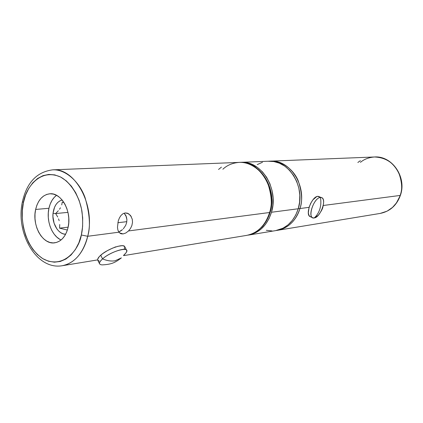 <?xml version="1.0" encoding="UTF-8"?>
<svg xmlns="http://www.w3.org/2000/svg" width="423" height="423" viewBox="0 0 423 423"><rect width="100%" height="100%" fill="white"/><g stroke="black" fill="none" stroke-linecap="round" stroke-linejoin="round"><path stroke-width="0.63" d="M268.092 161.242L273.824 161.549L279.46 163.204L284.779 166.149L289.559 170.295L293.604 175.476L296.745 181.499L298.844 188.113L299.817 195.051L299.616 202.03L298.252 208.761L271.487 212.256L272.872 205.197L273.068 197.874L272.052 190.588L269.879 183.64L266.638 177.316L262.471 171.87L257.554 167.513L252.087 164.415L246.297 162.675L241.073 162.316C261.25 160.486 279.016 188.854 271.487 212.256L298.252 208.761C305.623 186.453 288.407 159.46 268.727 161.211L241.099 162.316M248.576 235.077L275.69 230.614C286.583 228.42 294.101 221.134 298.252 208.761L295.793 214.969L292.341 220.404L288.047 224.862L283.087 228.166L275.611 230.63M272.01 230.926L266.326 230.308M257.221 164.589L262.487 162.273M271.487 212.256L268.975 218.765L265.443 224.46L261.039 229.118L255.957 232.571L248.375 235.109C259.542 232.846 267.246 225.232 271.487 212.256M400.407 195.304L396.451 202.924L392.528 207.397L387.077 211.172L380.187 213.425C389.789 211.511 396.446 205.515 400.153 195.442L323.246 205.493L400.153 195.442C406.741 177.311 391.904 155.532 374.519 156.981C385.75 157.493 393.861 162.829 398.852 172.986C402.109 182.376 402.543 189.858 400.153 195.442L400.407 195.304M360.449 162.347C364.113 159.217 368.808 157.43 374.519 156.981C392.227 155.595 406.952 177.306 400.407 195.315C396.711 205.409 389.969 211.447 380.187 213.425L277.425 230.329C290.998 227.865 297.797 216.264 299.944 208.539L298.347 208.423L299.944 208.539C295.799 220.875 288.29 228.14 277.425 230.329L276.61 230.45M310.228 216.645L309.044 215.55L308.325 212.943L309.076 207.344L299.944 208.539L309.076 207.344L310.694 203.326L312.93 199.815L316.663 196.658L317.81 196.335L321.697 197.626C327.027 199.37 320.333 217.517 314.22 217.961L318.249 215.333C323.833 207.91 322.728 206.905 323.563 203.326C323.817 199.365 322.765 197.409 320.401 197.456C321.157 201.364 320.983 205.171 319.888 208.883C318.746 212.568 316.853 215.593 314.22 217.961C316.853 215.593 318.746 212.568 319.888 208.883C320.983 205.171 321.157 201.364 320.401 197.456C313.343 197.779 306.812 219.637 314.22 217.961L312.777 217.792C307.426 216.084 314.331 197.604 320.401 197.456L317.81 196.335C311.725 196.473 304.84 214.916 310.207 216.639L312.777 217.792M269.562 161.189L270.477 161.142C290.13 159.392 307.304 186.3 299.944 208.539C302.619 201.697 302.059 192.491 298.263 180.922C293.789 169.745 281.877 160.454 270.477 161.142L269.557 161.189M357.847 162.474L360.375 160.671M321.697 197.626L317.81 196.335L319.132 196.521M311.661 216.809L310.619 216.777M123.305 228.822L125.657 225.422L126.646 222.577L126.905 219.653L125.906 215.619L124.151 213.176L126.414 216.883L126.905 219.653L126.646 222.577L125.657 225.422L123.305 228.822M120.804 230.905L122.506 229.61L119.043 231.799L120.804 230.905M118.71 231.92L119.043 231.799L118.71 231.92M132.283 219.267L132.505 222.35L131.886 225.512L130.496 228.457L128.523 230.942L269.61 212.505C267.415 220.658 260.425 232.883 246.461 235.421C257.644 233.158 265.364 225.517 269.61 212.505L128.523 230.942L125.848 232.978L123.114 233.924L119.498 232.877L123.114 233.924L120.714 233.66L118.9 232.201L87.698 236.277L81.327 234.998C79.476 248.401 63.825 270.212 42.776 258.649C22.435 245.044 20.029 214.223 23.429 202.617L22.472 201.512L23.429 202.617L22.329 210.686L22.324 219.019L23.413 227.32L25.554 235.304L28.685 242.68L32.693 249.189L37.446 254.583L42.776 258.649L48.502 261.224L54.408 262.186L60.278 261.462L65.877 259.061L70.985 255.048L75.379 249.549L78.879 242.781L81.327 234.998L82.612 226.517L82.67 217.686L81.502 208.883L79.154 200.465L75.722 192.788L71.371 186.162L66.274 180.854L60.658 177.052L54.752 174.889L48.788 174.424L43.003 175.645L37.61 178.485L32.804 182.799L28.753 188.409L25.592 195.098L23.429 202.617C25.01 190.16 38.789 167.286 60.658 177.052C72.127 183.476 79.857 198.371 81.962 211.394C83.061 220.975 82.85 228.843 81.327 234.998L87.698 236.277C83.146 253.329 74.654 263.143 62.223 265.729C77.726 262.868 85.393 246.99 87.698 236.277L118.9 232.201L117.901 230.054L117.467 227.283L118.271 220.869L119.439 217.861L121.047 215.386L123.024 213.684L125.245 212.938L127.524 213.213L130.501 215.413L132.283 219.267L132.505 222.35L131.886 225.512L130.496 228.457L128.523 230.942L125.848 232.978L123.114 233.924L121.126 233.803L118.9 232.201L117.901 230.054L117.467 227.283L118.271 220.869L119.439 217.861L121.047 215.386L123.024 213.684L125.245 212.938L128.603 213.721L131.267 216.555M61.081 239.968C51.876 236.034 46.044 220.61 48.952 208.269L50.194 204.092L52.003 200.396L54.308 197.319L56.545 195.31C52.796 198.165 50.268 202.485 48.952 208.269L35.643 209.448C37.975 200 42.686 194.781 49.777 193.792C61.377 192.301 72.079 211.722 68.05 227.569L66.718 231.894L64.804 235.68L62.382 238.773L59.564 241.057L56.455 242.458L53.176 242.924L49.861 242.448L46.63 241.052L43.611 238.805L40.909 235.796L38.625 232.137L36.838 227.971L35.617 223.45L34.998 218.739L35.003 214.012L35.643 209.448L36.886 205.208L38.694 201.448L41.005 198.318L43.733 195.939L46.779 194.4L50.025 193.776L53.361 194.099L56.645 195.363L59.754 197.525L62.562 200.513L64.957 204.209L66.839 208.47L68.124 213.129L68.769 217.993L68.743 222.873L68.05 227.569C65.724 236.526 61.272 241.612 54.699 242.828C42.697 244.959 31.762 225.411 35.643 209.448L48.952 208.269L48.307 212.758L48.291 217.406L48.904 222.038L50.12 226.485L51.892 230.577L54.165 234.173L56.851 237.129L59.855 239.333M115.902 246.799L114.194 247.45L115.902 246.799M269.61 212.505C277.144 189.023 259.347 160.56 239.132 162.395C250.855 161.681 263.159 171.505 267.801 183.323C271.746 195.558 272.349 205.287 269.61 212.505M52.547 169.85L52.6 169.85C75.014 167.513 95.762 205.419 87.698 236.277C90.649 226.818 89.776 213.969 85.092 197.737C79.624 182.043 65.602 168.994 52.6 169.85C36.891 171.934 26.845 182.487 22.472 201.517C15.265 232.264 36.024 270.323 62.223 265.729L97.676 259.896M270.197 212.193L269.848 211.632M222.873 169.237C227.072 165.224 232.491 162.945 239.132 162.395L52.6 169.85M218.543 169.454L221.441 167.138M59.733 224.507L59.564 228.15L67.379 230.049L59.564 228.15L68.14 227.162L59.564 228.15L59.733 224.507M59.162 220.711L58.538 218.828L59.162 220.711M57.718 216.999L55.635 213.557L57.718 216.999M53.034 213.303L55.635 213.557L53.034 213.303L52.933 216.624L54.07 223.185L56.83 228.832L58.707 231.043L60.822 232.724L63.101 233.813L65.618 234.268C58.258 234.3 51.807 223.429 53.034 213.303C54.017 206.033 57.052 201.591 62.133 199.979L59.669 200.983L57.671 202.532L55.947 204.632L54.572 207.191L53.034 213.303M117.821 222.725L126.805 221.673L117.821 222.725M58.326 210.739L55.635 213.557L67.966 212.372L55.635 213.557L58.326 210.739M60.463 207.788L59.479 209.279L60.463 207.788M61.732 204.901L62.223 202.21L61.732 204.901M63.968 202.517L62.223 202.21L63.968 202.517M126.593 250.316L124.759 246.72C123.733 243.246 107.585 248.877 100.716 255.217C98.273 257.417 97.301 259.088 97.787 260.24L99.606 263.883C99.125 262.752 100.114 261.091 102.556 258.897L100.716 255.217L102.556 258.897C98.612 262.62 98.49 264.618 102.192 264.893C111.683 264.38 115.019 262.704 121.322 257.94M115.019 260.79C111.238 261.403 107.082 260.774 102.556 258.897C107.082 260.774 111.238 261.403 115.019 260.79L121.39 257.882L115.019 260.79M123.5 255.46L125.869 252.986C131.812 245.668 111.614 250.606 102.556 258.897C109.451 252.579 125.599 246.895 126.604 250.326C127.09 251.511 126.054 253.218 123.5 255.46M99.331 261.176L97.734 260.113L97.702 259.183L99.22 256.687L102.63 253.678L107.4 250.638L112.782 248.042L117.911 246.308L121.988 245.7L123.431 245.842L124.764 246.736M124.859 247L124.235 249.126M374.519 156.981L270.477 161.142M239.132 162.395C260.119 160.719 277.631 189.002 270.191 212.203C265.998 225.232 258.109 232.967 246.53 235.41M246.461 235.421L123.733 255.608"/></g></svg>
